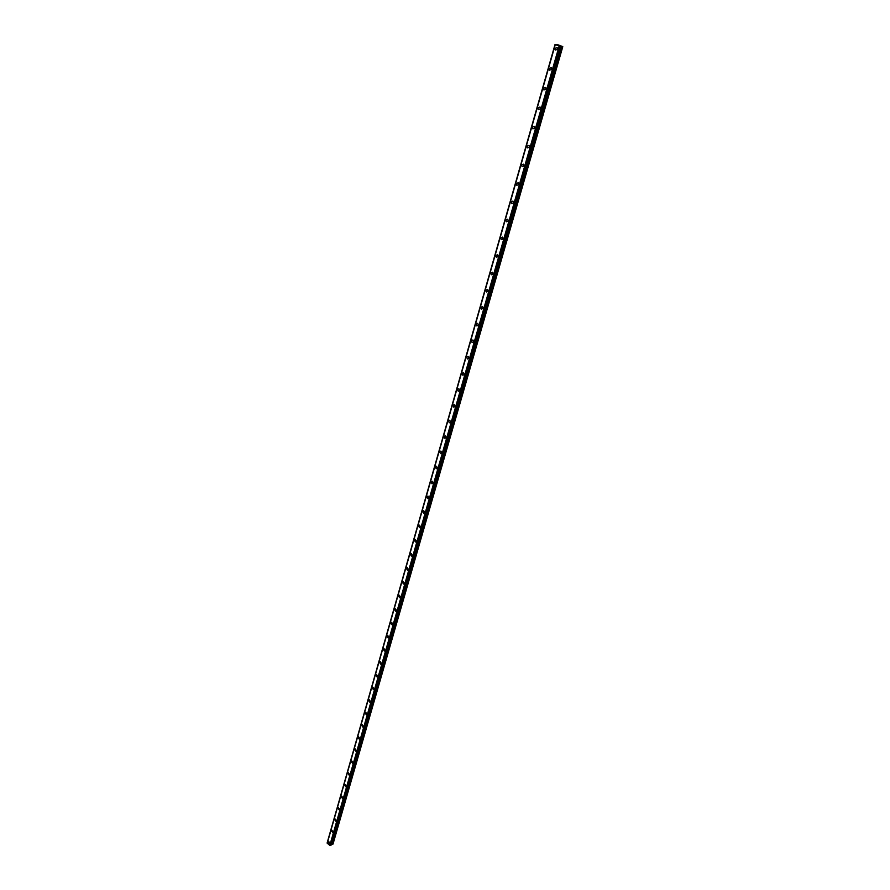 <?xml version="1.0" encoding="UTF-8"?>
<svg xmlns="http://www.w3.org/2000/svg" width="890" height="890" viewBox="0 0 890 890"><rect width="100%" height="100%" fill="white"/><g stroke="black" fill="none" stroke-linecap="round" stroke-linejoin="round"><path stroke-width="1.33" d="M329.89 843.186L329.445 843.609L328.199 841.829L328.655 841.395L329.89 843.186L329.445 843.609L328.199 841.829L328.655 841.395M333.082 832.028L332.626 832.462L331.392 830.67L331.859 830.236L333.082 832.028L332.626 832.462L331.392 830.67L331.848 830.236M336.32 820.758L335.841 821.203L334.607 819.412L335.085 818.967L336.32 820.758L335.841 821.203L334.607 819.412L335.085 818.967M339.579 809.388L339.09 809.833L337.855 808.031L338.356 807.586L339.579 809.388L339.09 809.833L337.855 808.031L338.356 807.586M342.873 797.896L342.361 798.352L341.137 796.55L341.649 796.083L342.873 797.896L342.361 798.352L341.148 796.539L341.649 796.083M344.463 784.935L344.986 784.468L346.199 786.293L345.676 786.76L344.463 784.935M346.199 786.282L345.676 786.76L344.452 784.947L344.986 784.468M349.559 774.567L349.014 775.045L347.812 773.221L348.357 772.743L349.559 774.567L349.014 775.045L347.812 773.221L348.357 772.743M352.952 762.719L352.396 763.208L351.194 761.384L351.75 760.894L352.952 762.719L352.396 763.208L351.194 761.384L351.75 760.894M356.378 750.76L355.8 751.26L354.609 749.424L355.188 748.935L356.378 750.76L355.8 751.26L354.609 749.424L355.188 748.935M359.849 738.678L359.249 739.178L358.058 737.343L358.67 736.842L359.849 738.678L359.249 739.178L358.058 737.343L358.659 736.842M363.343 726.474L362.72 726.985L361.551 725.139L362.174 724.627L363.343 726.474L362.731 726.985L361.551 725.139L362.174 724.627M366.88 714.136L366.235 714.659L365.067 712.812L365.723 712.289L366.88 714.136L366.235 714.659L365.067 712.812L365.712 712.289M370.451 701.676L369.784 702.199L368.627 700.352L369.305 699.818L370.451 701.676L369.795 702.199L368.627 700.352L369.294 699.818M374.067 689.082L373.377 689.616L372.231 687.759L372.921 687.225L374.067 689.082L373.377 689.616L372.231 687.759L372.921 687.225M377.716 676.356L376.993 676.901L375.858 675.043L376.581 674.498L377.716 676.356L377.004 676.901L375.869 675.043L376.581 674.498M381.398 663.495L380.664 664.051L379.541 662.193L380.275 661.637L381.398 663.495L380.664 664.051L379.541 662.193L380.275 661.637M385.125 650.501L384.358 651.068L383.245 649.199L384.013 648.632L385.125 650.501L384.358 651.068L383.245 649.199L384.013 648.632M388.886 637.374L388.096 637.952L386.994 636.072L387.795 635.493L388.886 637.374L388.096 637.941L387.005 636.072L387.795 635.493M392.69 624.101L391.878 624.68L390.788 622.8L391.611 622.221L392.69 624.101L391.878 624.68L390.788 622.8L391.611 622.221M396.54 610.685L395.694 611.274L394.626 609.394L395.483 608.805L396.54 610.685L395.694 611.274L394.626 609.394L395.472 608.805M400.433 597.123L399.554 597.724L398.498 595.833L399.376 595.232L400.433 597.123L399.554 597.724L398.498 595.833L399.376 595.232M404.36 583.406L403.448 584.018L402.414 582.138L403.326 581.526L404.36 583.406L403.448 584.018L402.414 582.127L403.326 581.526M408.332 569.556L407.386 570.167L406.374 568.276L407.32 567.664L408.332 569.556L407.386 570.167L406.374 568.276L407.32 567.664M412.348 555.538L411.369 556.161L410.379 554.27L411.358 553.647L412.348 555.538L411.38 556.161L410.379 554.27L411.347 553.647M416.409 541.376L415.407 542.01L414.417 540.108L415.43 539.485L416.409 541.376L415.407 542.01L414.428 540.108L415.43 539.474M420.514 527.047L419.479 527.692L418.511 525.79L419.557 525.156L420.514 527.047L419.479 527.692L418.511 525.79L419.557 525.156M424.675 512.562L423.596 513.207L422.65 511.316L423.729 510.671L424.664 512.562L423.596 513.207L422.65 511.316L423.729 510.671M427.756 498.567L426.833 496.676L427.945 496.019L428.869 497.922L427.756 498.567L426.833 496.676L427.957 496.019M431.072 481.868L432.217 481.212L433.118 483.103L431.962 483.76L431.072 481.868M433.118 483.103L431.962 483.76L431.06 481.868L432.217 481.212M437.413 468.118L436.222 468.785L435.344 466.894L436.534 466.226L437.413 468.118L436.222 468.785L435.344 466.894L436.534 466.226M441.752 452.966L440.528 453.644L439.671 451.753L440.906 451.074L441.752 452.966L440.528 453.644L439.671 451.753L440.906 451.074M446.146 437.646L444.889 438.325L444.054 436.423L445.323 435.744L446.146 437.646L444.889 438.325L444.054 436.423L445.323 435.744M450.596 422.138L449.283 422.817L448.482 420.926L449.784 420.247L450.596 422.138L449.294 422.817L448.482 420.926L449.784 420.247M455.09 406.452L453.744 407.142L452.954 405.25L454.312 404.561L455.09 406.452L453.744 407.142L452.966 405.25L454.312 404.561M459.641 390.577L458.25 391.277L457.493 389.397L458.884 388.696L459.641 390.577L458.25 391.277L457.493 389.397L458.884 388.696M464.246 374.523L462.811 375.224L462.077 373.344L463.512 372.643L464.246 374.523L462.822 375.224L462.077 373.344L463.512 372.643M468.897 358.281L467.428 358.982L466.716 357.113L468.196 356.401L468.897 358.281L467.428 358.982L466.716 357.101L468.196 356.401M473.614 341.838L472.101 342.55L471.411 340.681L472.935 339.969L473.614 341.838L472.101 342.55L471.411 340.681L472.924 339.969M478.386 325.195L476.829 325.907L476.161 324.049L477.719 323.337L478.386 325.195L476.829 325.907L476.172 324.049L477.719 323.337M483.214 308.363L481.612 309.075L480.978 307.217L482.569 306.505L483.214 308.363L481.612 309.075L480.978 307.217L482.58 306.505M488.098 291.319L486.452 292.042L485.84 290.184L487.486 289.473L488.098 291.319L486.463 292.042L485.84 290.184L487.486 289.473M493.038 274.064L491.358 274.788L490.768 272.952L492.459 272.229L493.038 274.064L491.358 274.788L490.768 272.952L492.459 272.229M498.044 256.609L496.32 257.332L495.752 255.497L497.488 254.774L498.044 256.609L496.32 257.332L495.752 255.497L497.488 254.774M503.117 238.932L501.348 239.655L500.803 237.83L502.583 237.096L503.117 238.932L501.348 239.655L500.803 237.83L502.572 237.096M508.246 221.032L506.432 221.766L505.921 219.941L507.734 219.207L508.246 221.032L506.432 221.755L505.921 219.941L507.734 219.207M513.441 202.909L511.583 203.643L511.094 201.83L512.952 201.095L513.441 202.909L511.583 203.643L511.094 201.83L512.952 201.095M518.703 184.553L516.801 185.298L516.334 183.496L518.236 182.75L518.703 184.553L516.801 185.298L516.334 183.496L518.236 182.75M524.032 165.974L522.085 166.719L521.64 164.917L523.587 164.183L524.032 165.974L522.085 166.708L521.64 164.917L523.587 164.183M529.428 147.15L527.436 147.896L527.014 146.116L529.005 145.37L529.428 147.15L527.436 147.896L527.014 146.116L529.005 145.37M534.89 128.082L532.865 128.839L532.454 127.07L534.49 126.313L534.89 128.082L532.865 128.839L532.454 127.07L534.49 126.313M540.43 108.78L538.35 109.537L537.972 107.768L540.052 107.011L540.43 108.78L538.35 109.537L537.972 107.768L540.052 107.011M546.037 89.223L543.912 89.979L543.556 88.221L545.681 87.465L546.037 89.223L543.923 89.979L543.556 88.221L545.67 87.465M551.711 69.398L549.553 70.165L549.219 68.43L551.377 67.662L551.711 69.398L549.553 70.165L549.219 68.43L551.377 67.662M557.474 49.328L555.271 50.096L554.948 48.36L557.151 47.593L557.474 49.328L555.271 50.096L554.948 48.36L557.151 47.593M559.643 45.835L558.597 45.613M558.375 45.49L557.819 45.29M558.731 45.49L557.874 45.323M558.23 45.301L558.887 45.535M560.655 46.258L562.714 46.592L557.93 44.778L555.026 44.5L327.309 842.908M327.231 843.219L555.215 44.711L327.231 843.186L329.801 845.389L330.98 845.344L560.589 46.525L555.048 44.522L327.209 842.719M331.28 844.321L333.005 844.109L562.792 46.681M330.98 845.344L560.578 46.536M327.209 842.641L555.026 44.5M555.249 44.745L327.231 843.319M559.098 46.202L329.801 845.389M559.276 46.247L329.934 845.411M559.398 46.28L330.023 845.4M555.082 44.556L327.231 842.774M560.099 46.458L330.568 845.467M560.188 46.48L330.635 845.489M560.266 46.502L330.691 845.5M560.366 46.525L330.78 845.489M560.555 46.536L330.958 845.378M560.867 46.291L331.436 844.298M562.113 46.614L332.393 844.41M562.324 46.647L332.571 844.388M555.204 44.7L327.231 843.186"/></g></svg>
